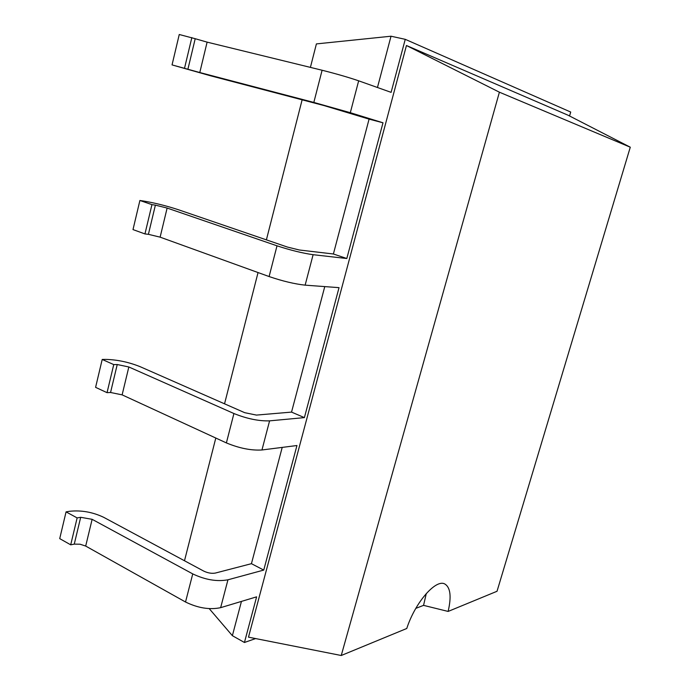 <?xml version="1.0" encoding="UTF-8"?>
<svg xmlns="http://www.w3.org/2000/svg" width="690" height="690" viewBox="0 0 690 690"><rect width="100%" height="100%" fill="white"/><g stroke="black" fill="none" stroke-linecap="round" stroke-linejoin="round"><path stroke-width="1.03" d="M377.456 87.501L391.023 36.216L316.399 43.91L310.405 67.379M302.125 99.817L266.392 239.853M258.043 272.55L224.543 403.814M215.806 438.038L184.489 560.754M209.225 608.64L232.375 635.68L244.441 642.485L255.619 638.569M241.448 601.404L232.375 635.68M282.21 447.396L251.436 563.678L215.358 573.062C211.727 573.701 207.845 573.045 203.731 571.096L103.664 517.302C92.641 512.075 81.299 510.074 69.638 511.281L66.067 511.868L77.133 517.914L80.687 517.302L74.261 544.125L70.708 544.824L77.133 517.914M324.766 286.6L291.542 412.103L256.421 415.087L244.648 412.663L140.182 366.701C128.754 362.121 117.266 359.688 105.717 359.404L102.206 359.456L113.746 364.596L117.24 364.527L110.555 392.489L107.045 392.662L113.746 364.596M391.023 36.216L405.246 39.33L391.109 92.356L358.662 80.816C348.441 77.332 336.254 73.804 322.101 70.242L207.112 42.133L199.79 72.528L172.043 64.903L210.717 75.831L323.964 105.553L369.081 119.129L333.391 253.989L299.339 249.996L287.42 247.055L178.262 209.682C166.393 205.801 154.758 202.912 143.347 200.997L139.898 200.48L151.947 204.637L155.388 205.137L148.402 234.324L144.952 233.927L151.947 204.637M369.081 119.129L382.993 122.794L346.811 258.517L333.391 253.989M305.135 285.151L313.113 254.696C302.625 253.213 290.585 250.254 277.009 245.812L167.127 208.061L160.123 237.153L269.109 276.552C282.589 281.14 294.604 284.004 305.135 285.151L339.04 287.652L304.394 417.614L291.542 412.103M261.959 449.975L269.583 420.857C258.862 421.202 246.977 418.761 233.927 413.526L128.84 366.977L122.121 394.861L226.38 442.911C239.335 448.276 251.195 450.63 261.959 449.975L296.95 445.524L263.744 570.078L251.436 563.678M220.645 607.666L227.95 579.798C217.022 581.817 205.284 579.85 192.743 573.899L92.132 519.32L85.689 546.066L185.524 602.008C197.978 608.08 209.682 609.969 220.645 607.666L256.611 596.841L244.441 642.485M569.561 115.989L570.708 112.047L405.246 39.33M630.281 147.203L568.103 115.239L406.453 45.514L248.495 637.163L341.24 655.5L406.764 628.486C415.259 602.172 436.097 578.582 444.938 584.068C450.475 587.561 451.545 596.686 448.129 611.435L497.033 591.27L630.281 147.203L499.396 92.193L341.24 655.5M207.112 42.133L195.21 38.709L187.913 69.198M172.043 64.903L179.253 34.5L195.21 38.709M199.79 72.528L313.829 102.431L322.101 70.242M382.993 122.794L350.313 112.694L313.829 102.431M167.127 208.061L155.388 205.137M313.113 254.696L346.811 258.517M160.123 237.153L148.402 234.324M139.898 200.48L132.998 229.589L144.952 233.927M128.84 366.977L117.24 364.527M269.583 420.857L304.394 417.614M122.121 394.861L110.555 392.489M102.206 359.456L95.591 387.349L107.045 392.662M92.132 519.32L80.687 517.302M227.95 579.798L263.744 570.078M85.689 546.066L80.057 544.212L74.261 544.125M66.067 511.868L59.719 538.623L70.708 544.824M406.453 45.514L499.396 92.193M184.541 68.172L191.846 37.571M426.308 593.486L423.557 605.363L448.129 611.435M423.557 605.363L415.803 608.373M350.313 112.694L358.662 80.816M269.109 276.552L277.009 245.812M226.38 442.911L233.927 413.526M185.524 602.008L192.743 573.899"/></g></svg>
